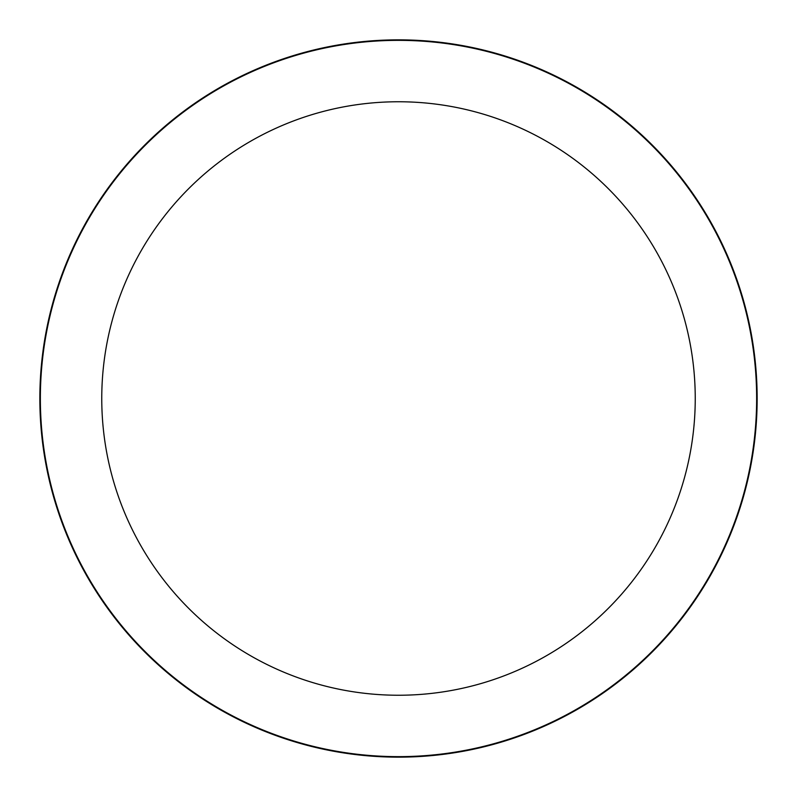 <?xml version="1.0" encoding="UTF-8"?>
<svg xmlns="http://www.w3.org/2000/svg" width="797" height="797" viewBox="0 0 797 797"><rect width="100%" height="100%" fill="white"/><g stroke="black" fill="none" stroke-linecap="round" stroke-linejoin="round"><path stroke-width="1.2" d="M398.5 39.85A358.65 358.65 0 0 1 757.15 398.5A358.65 358.65 0 0 1 398.5 757.15A358.65 358.65 0 0 1 39.85 398.5A358.65 358.65 0 0 1 398.5 39.85A358.65 358.65 0 0 1 757.15 398.5A358.65 358.65 0 0 1 398.5 757.15A358.65 358.65 0 0 1 39.85 398.5A358.65 358.65 0 0 1 398.5 39.85M398.5 40.358A358.142 358.142 0 0 1 756.642 398.5A358.142 358.142 0 0 1 398.5 756.642A358.142 358.142 0 0 1 40.358 398.5A358.142 358.142 0 0 1 398.5 40.358M398.5 101.757A296.743 296.743 0 0 1 695.243 398.5A296.743 296.743 0 0 1 398.5 695.243A296.743 296.743 0 0 1 101.757 398.5A296.743 296.743 0 0 1 398.5 101.757"/></g></svg>
